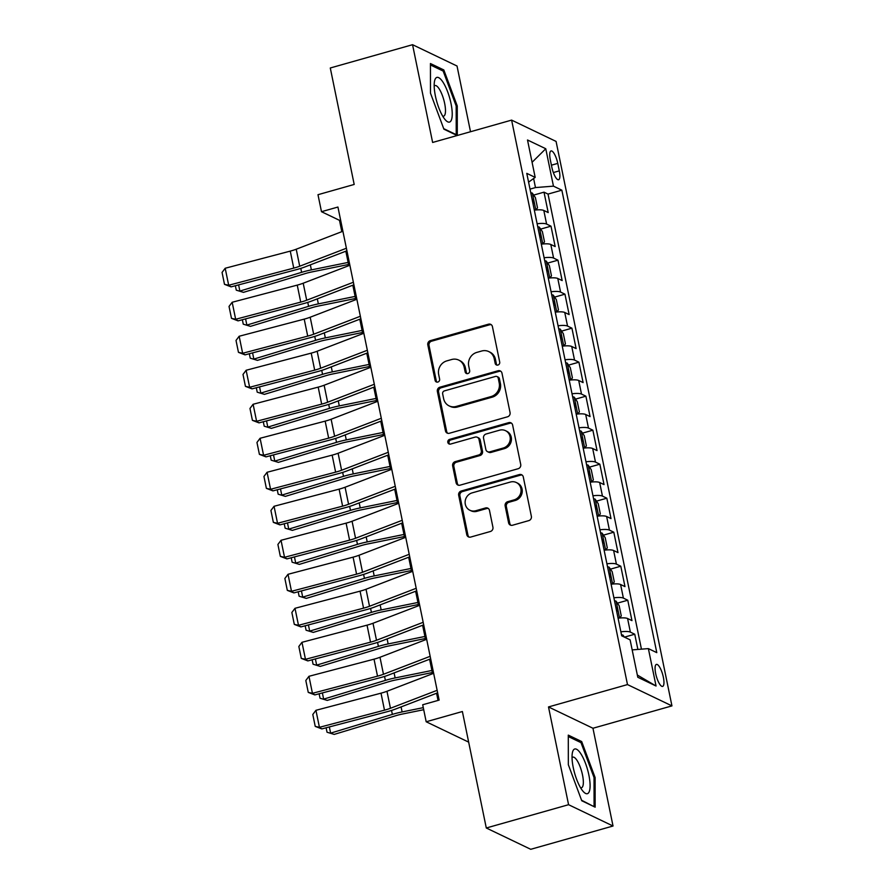 <?xml version="1.0" encoding="UTF-8"?>
<svg xmlns="http://www.w3.org/2000/svg" width="894" height="894" viewBox="0 0 894 894"><rect width="100%" height="100%" fill="white"/><g stroke="black" fill="none" stroke-linecap="round" stroke-linejoin="round"><path stroke-width="1.34" d="M497.924 365.054A2.458 2.28 -64.4 0 0 499.701 362.07L492.426 326.612A3.509 3.252 -64.4 0 0 488.504 324.187L430.36 340.648A3.509 3.252 -64.4 0 0 427.813 344.894L435.099 380.363A2.458 2.28 -64.4 0 0 437.837 382.062A2.458 2.28 -64.4 0 0 439.613 379.078L438.675 374.497A11.22 10.415 -64.4 0 1 446.821 360.885L451.66 359.511A11.22 10.415 -64.4 0 1 458.711 360.081A11.22 10.415 -64.4 0 1 464.198 367.266L465.137 371.859A2.458 2.28 -64.4 0 0 467.875 373.558A2.458 2.28 -64.4 0 0 469.663 370.574L468.713 365.992A11.22 10.415 -64.4 0 1 476.86 352.381L481.71 351.007A11.22 10.415 -64.4 0 1 488.75 351.577A11.22 10.415 -64.4 0 1 494.237 358.762L495.175 363.355A2.458 2.28 -64.4 0 0 497.924 365.054M663.359 677.25A11.432 3.297 74.2 0 0 656.397 664.41A11.432 3.297 74.2 0 0 655.671 673.562A11.432 3.297 74.2 0 0 662.622 686.402A11.432 3.297 74.2 0 0 663.359 677.25M508.597 522.811A3.509 3.252 -64.4 0 0 512.519 525.236L528.823 520.61A3.509 3.252 -64.4 0 0 531.371 516.363L523.292 476.983A3.509 3.252 -64.4 0 0 519.369 474.558L461.226 491.007A3.509 3.252 -64.4 0 0 458.678 495.265L466.769 534.646A3.509 3.252 -64.4 0 0 470.68 537.071L490.381 531.494A3.509 3.252 -64.4 0 0 492.929 527.248L489.476 510.385A3.509 3.252 -64.4 0 0 485.554 507.96L475.787 510.731A9.376 8.705 -64.4 0 1 469.898 510.262A9.376 8.705 -64.4 0 1 465.193 501.098A9.376 8.705 -64.4 0 1 472.121 492.873L510.396 482.034A9.376 8.705 -64.4 0 1 516.285 482.503A9.376 8.705 -64.4 0 1 520.99 491.666A9.376 8.705 -64.4 0 1 514.061 499.891L507.68 501.702A3.509 3.252 -64.4 0 0 505.144 505.948L508.597 522.811L509.803 523.381A3.509 3.252 -64.4 0 0 510.943 525.281M470.512 131.742L457.024 66.011L412.559 44.7L330.288 67.989L354.192 184.455L317.985 194.702L321.482 211.699L337.932 207.039L439.144 700.103L422.694 704.763L426.181 721.771L468.668 742.132M568.573 804.701L613.027 826.011L592.957 728.252L548.503 706.942L568.573 804.701L486.291 827.989L462.377 711.523L426.181 721.771M548.503 706.942L627.487 684.581L511.614 120.109L556.079 141.42L671.942 705.891L627.487 684.581M412.559 44.7L432.629 142.459L511.614 120.109M507.524 416.805A3.509 3.252 -64.4 0 0 510.061 412.559L501.981 373.178A3.509 3.252 -64.4 0 0 498.07 370.753L439.915 387.203A3.509 3.252 -64.4 0 0 437.367 391.46L445.458 430.841A3.509 3.252 -64.4 0 0 449.369 433.266L507.524 416.805M512.631 425.075L520.721 464.455A3.509 3.252 -64.4 0 1 518.174 468.713L460.03 485.174A3.509 3.252 -64.4 0 1 456.108 482.749L452.655 465.886A3.509 3.252 -64.4 0 1 455.191 461.639L478.782 454.968A3.509 3.252 -64.4 0 0 481.318 450.71L479.028 439.535A3.509 3.252 -64.4 0 0 475.116 437.11L450.565 444.061A2.458 2.28 -64.4 0 1 447.793 441.535A2.458 2.28 -64.4 0 1 449.604 439.379L508.72 422.65A3.509 3.252 -64.4 0 1 512.631 425.075M613.027 826.011L530.745 849.3L486.291 827.989M637.88 649.435L634.751 634.226L624.448 637.131M620.883 631.812A14.293 3.375 -11.6 0 1 630.371 632.114L627.577 618.514L631.957 620.615L627.767 600.22L617.43 603.148M613.899 597.807A14.293 3.375 -11.6 0 1 623.386 598.108L620.592 584.508L624.984 586.609L620.794 566.215L610.446 569.143M606.914 563.801A14.293 3.375 -11.6 0 1 616.402 564.114L613.619 550.503L618 552.615L613.809 532.209L603.461 535.137M599.941 529.796A14.293 3.375 -11.6 0 1 609.429 530.108L606.635 516.508L611.015 518.609L606.836 498.204L596.488 501.132M592.957 495.79A14.293 3.375 -11.6 0 1 602.444 496.103L599.65 482.503L604.042 484.604L599.852 464.198L589.504 467.126M585.983 461.785A14.293 3.375 -11.6 0 1 595.471 462.097L592.677 448.497L597.058 450.598L592.867 430.193L582.519 433.121M578.999 427.79A14.293 3.375 -11.6 0 1 588.487 428.092L585.693 414.492L590.074 416.593L585.894 396.187L575.546 399.115M572.015 393.785A14.293 3.375 -11.6 0 1 581.502 394.086L578.709 380.486L583.1 382.587L578.91 362.182L568.562 365.11M565.042 359.779A14.293 3.375 -11.6 0 1 574.529 360.081L571.735 346.481L576.116 348.582L571.925 328.176L561.588 331.104M558.057 325.774A14.293 3.375 -11.6 0 1 567.545 326.075L564.751 312.475L569.143 314.576L564.952 294.182L554.604 297.11M551.084 291.768A14.293 3.375 -11.6 0 1 560.56 292.07L557.778 278.47L562.158 280.571L557.968 260.176L547.62 263.104M544.1 257.763A14.293 3.375 -11.6 0 1 553.587 258.064L550.793 244.464L555.174 246.565L550.995 226.171L546.603 224.07A14.293 3.375 168.4 0 0 537.115 223.757M540.646 229.099L550.995 226.171M550.313 159.814L551.855 167.29A11.074 3.196 74.2 0 0 558.594 179.739A11.074 3.196 74.2 0 0 559.298 170.866L557.767 163.39A11.074 3.196 74.2 0 0 551.028 150.941A11.074 3.196 74.2 0 0 550.313 159.814M632.17 649.893L648.374 648.608L656.788 652.642L561.857 190.176L553.453 186.153L535.472 187.572L530.008 189.115M648.374 648.608L656.051 686.011L637.791 677.261L630.114 639.858L621.699 635.824L526.778 173.358L535.182 177.392L527.505 139.989L545.765 148.739L553.453 186.153M641.445 649.156L548.033 194.087L544.01 192.165L548.201 212.571L543.809 210.459A14.293 3.375 168.4 0 0 534.321 210.157M553.587 258.064L557.968 260.176M560.56 292.07L564.952 294.182M567.545 326.075L571.925 328.176M574.529 360.081L578.91 362.182M581.502 394.086L585.894 396.187M588.487 428.092L592.867 430.193M595.471 462.097L599.852 464.198M602.444 496.103L606.836 498.204M609.429 530.108L613.809 532.209M616.402 564.114L620.794 566.215M623.386 598.108L627.767 600.22M630.371 632.114L634.751 634.226M535.472 187.572L533.617 178.521M592.957 728.252L671.942 705.891M321.482 211.699L339.496 220.337L341.821 231.669M345.833 251.203L348.805 265.674M352.817 285.208L355.79 299.68M359.79 319.214L362.763 333.685M366.775 353.208L369.747 367.691M373.759 387.214L376.732 401.697M380.732 421.219L383.705 435.691M387.717 455.225L390.689 469.696M394.701 489.23L397.662 503.702M401.674 523.236L404.647 537.707M408.659 557.241L411.631 571.713M415.632 591.247L418.604 605.719M422.616 625.252L425.589 639.724M429.601 659.258L432.573 673.73M436.574 693.252L438.049 700.415M340.603 220.036L339.496 220.337M533.662 195.093L544.01 192.165M548.033 194.087L561.857 190.176M528.577 182.153L535.182 177.392M550.793 244.464A14.293 3.375 168.4 0 0 541.306 244.163M557.778 278.47A14.293 3.375 168.4 0 0 548.29 278.168M564.751 312.475A14.293 3.375 168.4 0 0 555.263 312.174M571.735 346.481A14.293 3.375 168.4 0 0 562.248 346.179M578.709 380.486A14.293 3.375 168.4 0 0 569.232 380.173M585.693 414.492A14.293 3.375 168.4 0 0 576.205 414.179M592.677 448.497A14.293 3.375 168.4 0 0 583.19 448.185M599.65 482.503A14.293 3.375 168.4 0 0 590.163 482.19M606.635 516.508A14.293 3.375 168.4 0 0 597.147 516.196M613.619 550.503A14.293 3.375 168.4 0 0 604.132 550.201M620.592 584.508A14.293 3.375 168.4 0 0 611.105 584.207M627.577 618.514A14.293 3.375 168.4 0 0 618.089 618.212M532.086 162.295L545.765 148.739M656.051 686.011L637.333 675.037M457.292 135.486L457.259 105.984L443.826 69.956L430.439 63.541L430.472 93.144L443.905 129.172L457.158 135.519M595.147 807.17L595.113 777.568L581.681 741.551L568.293 735.125L568.338 764.728L581.759 800.756L595.147 807.17M441.96 70.481L443.826 69.956M456.175 106.285L457.259 105.984M579.815 742.076L581.681 741.551M594.041 777.869L595.113 777.568M497.03 365.121A2.458 2.28 -64.4 0 1 496.382 363.936L495.444 359.343A11.22 10.415 -64.4 0 0 489.957 352.147L488.75 351.577M458.711 360.081L459.907 360.651A11.22 10.415 -64.4 0 1 465.394 367.847L466.344 372.429A2.458 2.28 -64.4 0 0 466.981 373.625M491.275 324.723A3.509 3.252 -64.4 0 0 489.711 324.768L431.556 341.217A3.509 3.252 -64.4 0 0 429.019 345.475L436.294 380.933A2.458 2.28 -64.4 0 0 436.942 382.129M500.83 371.278A3.509 3.252 -64.4 0 0 499.265 371.323L441.122 387.784A3.509 3.252 -64.4 0 0 438.574 392.03L446.654 431.422A3.509 3.252 -64.4 0 0 447.805 433.311M498.215 378.128A2.458 2.28 -64.4 0 0 495.466 376.43L444.43 390.879A2.458 2.28 -64.4 0 0 442.653 393.852L443.636 398.69A11.22 10.415 -64.4 0 0 449.123 405.887A11.22 10.415 -64.4 0 0 456.175 406.446L491.063 396.567A11.22 10.415 -64.4 0 0 499.21 382.967L498.215 378.128L499.411 378.698A2.458 2.28 -64.4 0 0 498.215 377.123L497.008 376.553M449.123 405.887L450.33 406.457A11.22 10.415 -64.4 0 0 457.37 407.016L456.175 406.446M499.411 378.698L500.405 383.537A11.22 10.415 -64.4 0 1 492.259 397.148L457.37 407.016M477.318 437.278L478.513 437.859A3.509 3.252 -64.4 0 1 480.234 440.105L482.525 451.291A3.509 3.252 -64.4 0 1 479.977 455.538L456.398 462.22A3.509 3.252 -64.4 0 0 453.85 466.467L457.315 483.319A3.509 3.252 -64.4 0 0 458.454 485.218M511.491 423.186A3.509 3.252 -64.4 0 0 509.926 423.231L450.799 439.96A2.458 2.28 -64.4 0 0 449.671 444.128M503.244 448.039A9.376 8.705 -64.4 0 0 510.172 439.814A9.376 8.705 -64.4 0 0 505.468 430.651A9.376 8.705 -64.4 0 0 499.578 430.182L486.101 434.003A3.509 3.252 -64.4 0 0 483.553 438.25L485.844 449.436A3.509 3.252 -64.4 0 0 489.767 451.861L503.244 448.039L504.451 448.609A9.376 8.705 -64.4 0 0 511.368 440.384A9.376 8.705 -64.4 0 0 506.674 431.232L505.468 430.651M487.565 451.682L488.761 452.252A3.509 3.252 -64.4 0 0 490.962 452.431L489.767 451.861M504.451 448.609L490.962 452.431M516.285 482.503L517.492 483.084A9.376 8.705 -64.4 0 1 522.185 492.236A9.376 8.705 -64.4 0 1 515.268 500.472L508.887 502.272A3.509 3.252 -64.4 0 0 506.339 506.529L509.803 523.381M469.898 510.262L471.093 510.832A9.376 8.705 -64.4 0 0 476.983 511.301L475.787 510.731M488.325 508.496A3.509 3.252 -64.4 0 0 486.761 508.541L476.983 511.301M522.141 475.083A3.509 3.252 -64.4 0 0 520.576 475.127L462.421 491.588A3.509 3.252 -64.4 0 0 459.885 495.835L467.964 535.227A3.509 3.252 -64.4 0 0 469.115 537.115M535.897 209.978L537.506 207.855L535.417 197.652L532.31 193.104A9.465 2.235 168.4 0 0 530.757 192.758M535.562 210.012A9.465 2.235 168.4 0 0 534.243 209.766M238.609 284.873L239.883 291.075L301.602 272.335A26.798 6.325 -11.6 0 1 311.369 269.887L348.135 262.423M236.284 290.17L243.481 292.349L236.284 290.17L235.368 285.734M348.559 264.49L311.704 271.966A17.858 4.224 168.4 0 0 305.2 273.598L243.481 292.349M532.925 203.307A9.465 2.235 -11.6 0 1 533.17 203.329C534.355 202.267 534.076 200.904 532.332 199.25A9.465 2.235 168.4 0 0 532.086 199.217M346.391 248.253L299.713 266.222A17.858 4.224 -11.6 0 1 293.746 268.111L228.685 285.253L231.088 286.862L296.149 269.72A26.798 6.325 168.4 0 0 305.1 266.87L346.917 250.789M342.905 231.255L296.227 249.214A17.858 4.224 -11.6 0 1 290.259 251.113L225.187 268.256L228.685 285.253L224.495 284.337L222.058 272.435L225.187 268.256M231.088 286.862L224.495 284.337M451.012 103.492A23.222 6.705 74.2 0 0 441.949 80.683A23.222 6.705 74.2 0 0 434.45 81.645A23.222 6.705 74.2 0 0 435.4 96.004A23.222 6.705 74.2 0 0 445.234 119.762A23.222 6.705 74.2 0 0 451.012 103.492M442.664 116.086A15.902 4.593 74.2 0 0 443.636 116.153A15.902 4.593 74.2 0 0 444.653 103.413A15.902 4.593 74.2 0 0 434.987 85.556A15.902 4.593 74.2 0 0 434.182 86.115M430.439 64.96L443.167 71.062L456.175 105.973L456.219 134.648L443.715 128.658M581.044 754.067A23.222 6.705 74.2 0 0 572.305 753.229A23.222 6.705 74.2 0 0 581.089 788.609A23.222 6.705 74.2 0 0 583.089 791.346A23.222 6.705 74.2 0 0 590.04 783.613A23.222 6.705 74.2 0 0 581.044 754.067M580.519 787.67A15.902 4.593 74.2 0 0 581.502 787.737A15.902 4.593 74.2 0 0 582.888 777.042A15.902 4.593 74.2 0 0 577.155 760.615A15.902 4.593 74.2 0 0 572.842 757.14A15.902 4.593 74.2 0 0 572.037 757.71M593.527 806.399L581.569 800.242M568.293 736.544L581.022 742.657L594.041 777.556L594.074 806.243M542.87 243.984L544.491 241.861L542.39 231.658L539.283 227.11A9.465 2.235 168.4 0 0 537.741 226.763M542.535 244.017A9.465 2.235 168.4 0 0 541.228 243.771M245.593 318.879L246.867 325.081L308.586 306.34A26.798 6.325 -11.6 0 1 318.353 303.882L355.119 296.428M243.269 324.176L250.454 326.355L243.269 324.176L242.352 319.728M355.544 298.495L318.689 305.971A17.858 4.224 168.4 0 0 312.174 307.603L250.454 326.355M539.898 237.301A9.465 2.235 -11.6 0 1 540.144 237.335C541.328 236.262 541.049 234.91 539.306 233.256A9.465 2.235 168.4 0 0 539.06 233.222M549.855 277.989L551.464 275.866L549.374 265.663L546.268 261.115A9.465 2.235 168.4 0 0 544.714 260.769M549.519 278.023A9.465 2.235 168.4 0 0 548.201 277.777M252.577 352.884L253.851 359.086L315.571 340.346A26.798 6.325 -11.6 0 1 325.338 337.887L362.104 330.434M250.242 358.181L257.438 360.36L250.242 358.181L249.337 353.733M362.528 332.501L325.662 339.977A17.858 4.224 168.4 0 0 319.158 341.609L257.438 360.36M546.882 271.307A9.465 2.235 -11.6 0 1 547.128 271.34C548.313 270.267 548.033 268.915 546.29 267.261A9.465 2.235 168.4 0 0 546.044 267.228M556.839 311.995L558.448 309.872L556.347 299.669L553.252 295.121A9.465 2.235 168.4 0 0 551.699 294.774M556.504 312.028A9.465 2.235 168.4 0 0 555.185 311.771M259.551 386.89L260.825 393.092L322.544 374.351A26.798 6.325 -11.6 0 1 332.311 371.893L369.077 364.439M257.226 392.187L264.412 394.355L257.226 392.187L256.31 387.739M369.501 366.506L332.646 373.983A17.858 4.224 168.4 0 0 326.142 375.614L264.412 394.355M553.855 305.312A9.465 2.235 -11.6 0 1 554.101 305.346C555.297 304.273 555.018 302.921 553.263 301.267A9.465 2.235 168.4 0 0 553.017 301.233M563.812 346L565.421 343.877L563.332 333.674L560.225 329.126A9.465 2.235 168.4 0 0 558.672 328.78M563.477 346.034A9.465 2.235 168.4 0 0 562.17 345.777M266.535 420.895L267.809 427.097L329.528 408.346A26.798 6.325 -11.6 0 1 339.295 405.898L376.061 398.445M264.211 426.192L271.396 428.36L264.211 426.192L263.294 421.744M376.486 400.512L339.631 407.988A17.858 4.224 168.4 0 0 333.116 409.62L271.396 428.36M560.84 339.318A9.465 2.235 -11.6 0 1 561.086 339.351C562.27 338.278 561.991 336.915 560.247 335.272A9.465 2.235 168.4 0 0 560.002 335.239M353.376 282.258L306.698 300.216A17.858 4.224 -11.6 0 1 300.73 302.116L235.658 319.259L238.061 320.868L303.133 303.725A26.798 6.325 168.4 0 0 312.073 300.876L353.89 284.795M349.878 265.261L303.2 283.219A17.858 4.224 -11.6 0 1 297.244 285.119L232.172 302.261L235.658 319.259L231.479 318.342L229.032 306.441L232.172 302.261M238.061 320.868L231.479 318.342M360.349 316.264L313.671 334.222A17.858 4.224 -11.6 0 1 307.715 336.122L242.643 353.264L245.045 354.862L310.117 337.731A26.798 6.325 168.4 0 0 319.057 334.881L360.874 318.789M356.862 299.267L310.184 317.225A17.858 4.224 -11.6 0 1 304.217 319.124L239.156 336.256L242.643 353.264L238.463 352.348L236.016 340.446L239.156 336.256M245.045 354.862L238.463 352.348M367.333 350.269L320.655 368.227A17.858 4.224 -11.6 0 1 314.688 370.127L249.627 387.27L252.03 388.868L317.091 371.736A26.798 6.325 168.4 0 0 326.042 368.887L367.847 352.795M363.847 333.272L317.158 351.23A17.858 4.224 -11.6 0 1 311.201 353.13L246.129 370.261L249.627 387.27L245.437 386.353L243 374.452L246.129 370.261M252.03 388.868L245.437 386.353M374.318 384.275L327.629 402.233A17.858 4.224 -11.6 0 1 321.672 404.133L256.6 421.275L259.003 422.873L324.075 405.731A26.798 6.325 168.4 0 0 333.015 402.892L374.832 386.8M370.82 367.278L324.142 385.236A17.858 4.224 -11.6 0 1 318.186 387.124L253.114 404.267L256.6 421.275L252.421 420.359L249.974 408.457L253.114 404.267M259.003 422.873L252.421 420.359M570.797 380.006L572.406 377.883L570.316 367.68L567.209 363.132A9.465 2.235 168.4 0 0 565.656 362.785M570.461 380.039A9.465 2.235 168.4 0 0 569.143 379.782M273.508 454.901L274.782 461.103L336.513 442.351A26.798 6.325 -11.6 0 1 346.269 439.904L383.045 432.45M271.184 460.186L278.38 462.366L271.184 460.186L270.279 455.75M383.47 434.518L346.604 441.994A17.858 4.224 168.4 0 0 340.1 443.625L278.38 462.366M567.824 373.323A9.465 2.235 -11.6 0 1 568.07 373.357C569.254 372.284 568.975 370.921 567.232 369.267A9.465 2.235 168.4 0 0 566.986 369.244M381.291 418.28L334.613 436.238A17.858 4.224 -11.6 0 1 328.657 438.138L263.585 455.281L265.987 456.879L331.059 439.736A26.798 6.325 168.4 0 0 339.999 436.898L381.816 420.806M377.804 401.283L331.126 419.241A17.858 4.224 -11.6 0 1 325.159 421.13L260.087 438.272L263.585 455.281L259.405 454.364L256.958 442.463L260.087 438.272M265.987 456.879L259.405 454.364M577.77 414.011L579.39 411.888L577.289 401.685L574.194 397.137A9.465 2.235 168.4 0 0 572.641 396.791M577.435 414.045A9.465 2.235 168.4 0 0 576.127 413.788M280.493 488.906L281.766 495.108L343.486 476.357A26.798 6.325 -11.6 0 1 353.253 473.909L390.019 466.456M278.168 494.192L285.354 496.371L278.168 494.192L277.252 489.756M390.443 468.523L353.588 475.999A17.858 4.224 168.4 0 0 347.073 477.631L285.354 496.371M574.797 407.329A9.465 2.235 -11.6 0 1 575.043 407.351C576.228 406.289 575.948 404.926 574.205 403.272A9.465 2.235 168.4 0 0 573.959 403.25M388.275 452.286L341.597 470.244A17.858 4.224 -11.6 0 1 335.63 472.144L270.558 489.275L272.961 490.884L338.033 473.742A26.798 6.325 168.4 0 0 346.973 470.903L388.789 454.811M384.789 435.277L338.1 453.247A17.858 4.224 -11.6 0 1 332.143 455.135L267.071 472.278L270.558 489.275L266.378 488.37L263.942 476.468L267.071 472.278M272.961 490.884L266.378 488.37M584.754 448.017L586.363 445.894L584.274 435.691L581.167 431.132A9.465 2.235 168.4 0 0 579.614 430.796M584.419 448.05A9.465 2.235 168.4 0 0 583.111 447.793M287.477 522.901L288.751 529.114L350.47 510.362A26.798 6.325 -11.6 0 1 360.237 507.915L397.003 500.461M285.141 528.198L292.338 530.377L285.141 528.198L284.236 523.761M397.428 502.529L360.573 509.993A17.858 4.224 168.4 0 0 354.058 511.636L292.338 530.377M581.782 441.334A9.465 2.235 -11.6 0 1 582.028 441.357C583.212 440.295 582.933 438.932 581.189 437.278A9.465 2.235 168.4 0 0 580.944 437.255M395.26 486.291L348.571 504.25A17.858 4.224 -11.6 0 1 342.614 506.149L277.542 523.281L279.945 524.89L345.017 507.747A26.798 6.325 168.4 0 0 353.957 504.909L395.774 488.817M391.762 469.283L345.084 487.241A17.858 4.224 -11.6 0 1 339.117 489.141L274.056 506.283L277.542 523.281L273.363 522.364L270.916 510.463L274.056 506.283M279.945 524.89L273.363 522.364M591.739 482.022L593.348 479.899L591.247 469.696L588.151 465.137A9.465 2.235 168.4 0 0 586.598 464.802M591.403 482.056A9.465 2.235 168.4 0 0 590.085 481.799M294.45 556.906L295.724 563.108L357.444 544.368A26.798 6.325 -11.6 0 1 367.211 541.92L403.976 534.467M292.126 562.203L299.311 564.382L292.126 562.203L291.209 557.767M404.401 536.534L367.546 543.999A17.858 4.224 168.4 0 0 361.042 545.642L299.311 564.382M588.755 475.34A9.465 2.235 -11.6 0 1 589.012 475.362C590.196 474.301 589.917 472.937 588.174 471.283A9.465 2.235 168.4 0 0 587.928 471.261M402.233 520.297L355.555 538.255A17.858 4.224 -11.6 0 1 349.588 540.144L284.527 557.286L286.929 558.895L351.99 541.753A26.798 6.325 168.4 0 0 360.941 538.903L402.758 522.822M398.746 503.288L352.068 521.247A17.858 4.224 -11.6 0 1 346.101 523.146L281.029 540.289L284.527 557.286L280.336 556.37L277.9 544.468L281.029 540.289M286.929 558.895L280.336 556.37M598.712 516.028L600.321 513.894L598.231 503.702L595.125 499.143A9.465 2.235 168.4 0 0 593.571 498.796M598.377 516.05A9.465 2.235 168.4 0 0 597.069 515.804M301.434 590.912L302.708 597.114L364.428 578.373A26.798 6.325 -11.6 0 1 374.195 575.926L410.961 568.472M299.11 596.209L306.296 598.388L299.11 596.209L298.194 591.772M411.385 570.54L374.53 578.005A17.858 4.224 168.4 0 0 368.015 579.636L306.296 598.388M595.739 509.345A9.465 2.235 -11.6 0 1 595.985 509.368C597.17 508.306 596.89 506.943 595.147 505.289A9.465 2.235 168.4 0 0 594.901 505.266M409.217 554.302L362.539 572.261A17.858 4.224 -11.6 0 1 356.572 574.149L291.5 591.292L293.902 592.901L358.975 575.758A26.798 6.325 168.4 0 0 367.915 572.909L409.731 556.828M405.72 537.294L359.042 555.252A17.858 4.224 -11.6 0 1 353.085 557.152L288.013 574.294L291.5 591.292L287.32 590.375L284.873 578.474L288.013 574.294M293.902 592.901L287.32 590.375M605.696 550.022L607.305 547.899L605.216 537.707L602.109 533.148A9.465 2.235 168.4 0 0 600.556 532.802M605.361 550.056A9.465 2.235 168.4 0 0 604.042 549.81M308.419 624.917L309.693 631.119L371.412 612.379A26.798 6.325 -11.6 0 1 381.168 609.931L417.945 602.467M306.083 630.214L313.28 632.393L306.083 630.214L305.178 625.778M418.37 604.534L381.503 612.01A17.858 4.224 168.4 0 0 374.999 613.642L313.28 632.393M602.724 543.351A9.465 2.235 -11.6 0 1 602.969 543.373C604.154 542.312 603.875 540.948 602.131 539.294A9.465 2.235 168.4 0 0 601.885 539.261M416.191 588.297L369.513 606.266A17.858 4.224 -11.6 0 1 363.556 608.155L298.484 625.297L300.887 626.906L365.959 609.764A26.798 6.325 168.4 0 0 374.899 606.914L416.716 590.833M412.704 571.3L366.026 589.258A17.858 4.224 -11.6 0 1 360.058 591.157L294.998 608.3L298.484 625.297L294.305 624.381L291.857 612.479L294.998 608.3M300.887 626.906L294.305 624.381M612.681 584.028L614.29 581.905L612.189 571.702L609.093 567.154A9.465 2.235 168.4 0 0 607.54 566.807M612.334 584.061A9.465 2.235 168.4 0 0 611.027 583.816M315.392 658.923L316.666 665.125L378.385 646.384A26.798 6.325 -11.6 0 1 388.152 643.926L424.918 636.472M313.068 664.22L320.253 666.399L313.068 664.22L312.151 659.772M425.343 638.539L388.488 646.016A17.858 4.224 168.4 0 0 381.973 647.647L320.253 666.399M609.697 577.356A9.465 2.235 -11.6 0 1 609.943 577.379C611.138 576.306 610.859 574.954 609.105 573.3A9.465 2.235 168.4 0 0 608.859 573.266M423.175 622.302L376.497 640.26A17.858 4.224 -11.6 0 1 370.529 642.16L305.469 659.303L307.86 660.912L372.932 643.769A26.798 6.325 168.4 0 0 381.872 640.92L423.689 624.839M419.688 605.305L372.999 623.263A17.858 4.224 -11.6 0 1 367.043 625.163L301.971 642.305L305.469 659.303L301.278 658.386L298.842 646.485L301.971 642.305M307.86 660.912L301.278 658.386M619.654 618.033L621.263 615.91L619.173 605.707L616.067 601.159A9.465 2.235 168.4 0 0 614.513 600.813M619.318 618.067A9.465 2.235 168.4 0 0 618.011 617.821M322.376 692.928L323.65 699.13L385.37 680.39A26.798 6.325 -11.6 0 1 395.137 677.931L431.903 670.478M320.041 698.225L327.238 700.404L320.041 698.225L319.136 693.778M432.327 672.545L395.472 680.021A17.858 4.224 168.4 0 0 388.957 681.653L327.238 700.404M616.681 611.351A9.465 2.235 -11.6 0 1 616.927 611.384C618.112 610.311 617.832 608.959 616.089 607.305A9.465 2.235 168.4 0 0 615.843 607.272M430.159 656.308L383.47 674.266A17.858 4.224 -11.6 0 1 377.514 676.166L312.442 693.308L314.844 694.906L379.916 677.775A26.798 6.325 168.4 0 0 388.856 674.925L430.673 658.833M426.661 639.311L379.984 657.269A17.858 4.224 -11.6 0 1 374.027 659.169L308.955 676.3L312.442 693.308L308.262 692.392L305.815 680.49L308.955 676.3M314.844 694.906L308.262 692.392M624.37 637.098L623.051 635.165A9.465 2.235 168.4 0 0 621.498 634.818M329.35 726.934L330.624 733.136L392.354 714.395A26.798 6.325 -11.6 0 1 402.11 711.937L423.287 707.646M327.025 732.231L334.222 734.399L327.025 732.231L326.12 727.783M423.7 709.713L402.445 714.027A17.858 4.224 168.4 0 0 395.941 715.658L334.222 734.399M437.132 690.313L390.454 708.271A17.858 4.224 -11.6 0 1 384.487 710.171L319.426 727.314L321.829 728.912L386.89 711.78A26.798 6.325 168.4 0 0 395.841 708.931L437.658 692.839M433.646 673.316L386.968 691.274A17.858 4.224 -11.6 0 1 381 693.174L315.928 710.305L319.426 727.314L315.236 726.397L312.799 714.496L315.928 710.305M321.829 728.912L315.236 726.397M546.603 224.07L543.809 210.459M551.419 165.178L557.767 163.39M553.341 172.553L559.298 170.866M495.444 359.343L494.237 358.762M466.344 372.429L465.137 371.859M465.394 367.847L464.198 367.266M436.294 380.933L435.099 380.363M429.019 345.475L427.813 344.894M431.556 341.217L430.36 340.648M489.711 324.768L488.504 324.187M496.382 363.936L495.175 363.355M446.654 431.422L445.458 430.841M438.574 392.03L437.367 391.46M441.122 387.784L439.915 387.203M499.265 371.323L498.07 370.753M492.259 397.148L491.063 396.567M500.405 383.537L499.21 382.967M457.315 483.319L456.108 482.749M453.85 466.467L452.655 465.886M456.398 462.22L455.191 461.639M479.977 455.538L478.782 454.968M482.525 451.291L481.318 450.71M480.234 440.105L479.028 439.535M450.799 439.96L449.604 439.379M509.926 423.231L508.72 422.65M506.339 506.529L505.144 505.948M508.887 502.272L507.68 501.702M515.268 500.472L514.061 499.891M486.761 508.541L485.554 507.96M467.964 535.227L466.769 534.646M459.885 495.835L458.678 495.265M462.421 491.588L461.226 491.007M520.576 475.127L519.369 474.558M535.83 209.989L532.388 193.216M300.797 268.379L301.602 272.335M310.341 264.859L311.369 269.887M299.713 266.222L296.227 249.214M293.746 268.111L290.259 251.113M542.814 243.995L539.373 227.221M307.771 302.384L308.586 306.34M317.325 298.864L318.353 303.882M549.788 278L546.346 261.227M314.755 336.379L315.571 340.346M324.298 332.87L325.338 337.887M556.772 312.006L553.33 295.232M321.739 370.384L322.544 374.351M331.283 366.864L332.311 371.893M563.745 346.012L560.303 329.238M328.713 404.39L329.528 408.346M338.256 400.87L339.295 405.898M306.698 300.216L303.2 283.219M300.73 302.116L297.244 285.119M313.671 334.222L310.184 317.225M307.715 336.122L304.217 319.124M320.655 368.227L317.158 351.23M314.688 370.127L311.201 353.13M327.629 402.233L324.142 385.236M321.672 404.133L318.186 387.124M570.73 380.006L567.288 363.243M335.697 438.395L336.513 442.351M345.24 434.875L346.269 439.904M334.613 436.238L331.126 419.241M328.657 438.138L325.159 421.13M577.714 414.011L574.272 397.249M342.67 472.401L343.486 476.357M352.225 468.881L353.253 473.909M341.597 470.244L338.1 453.247M335.63 472.144L332.143 455.135M584.687 448.017L581.245 431.254M349.655 506.406L350.47 510.362M359.198 502.886L360.237 507.915M348.571 504.25L345.084 487.241M342.614 506.149L339.117 489.141M591.672 482.022L588.23 465.26M356.639 540.412L357.444 544.368M366.182 536.892L367.211 541.92M355.555 538.255L352.068 521.247M349.588 540.144L346.101 523.146M598.656 516.028L595.214 499.254M363.612 574.417L364.428 578.373M373.167 570.897L374.195 575.926M362.539 572.261L359.042 555.252M356.572 574.149L353.085 557.152M605.629 550.034L602.187 533.26M370.597 608.423L371.412 612.379M380.14 604.903L381.168 609.931M369.513 606.266L366.026 589.258M363.556 608.155L360.058 591.157M612.614 584.039L609.172 567.265M377.581 642.428L378.385 646.384M387.124 638.908L388.152 643.926M376.497 640.26L372.999 623.263M370.529 642.16L367.043 625.163M619.587 618.045L616.145 601.271M384.554 676.423L385.37 680.39M394.098 672.914L395.137 677.931M383.47 674.266L379.984 657.269M377.514 676.166L374.027 659.169M623.409 636.64L623.129 635.276M391.538 710.428L392.354 714.395M401.082 706.908L402.11 711.937M390.454 708.271L386.968 691.274M384.487 710.171L381 693.174"/></g></svg>
